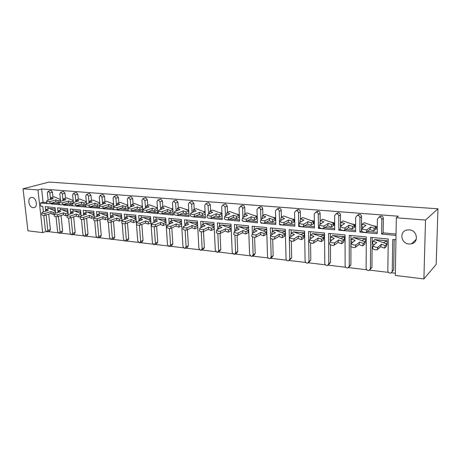 <?xml version="1.0" encoding="UTF-8"?>
<svg xmlns="http://www.w3.org/2000/svg" width="461" height="461" viewBox="0 0 461 461"><rect width="100%" height="100%" fill="white"/><g stroke="black" fill="none" stroke-linecap="round" stroke-linejoin="round"><path stroke-width="0.69" d="M33.175 207.686L33.803 207.675C38.205 207.369 36.5 197.539 32.011 197.417L31.434 197.423C27.015 197.723 28.691 207.519 33.175 207.686M408.924 243.996L411.489 243.811C419.193 242.29 417.263 230.172 409.23 229.855L406.879 230.016C399.076 231.457 400.88 243.581 408.924 243.996M48.532 203.676L40.447 203.019L40.804 206.24L42.798 206.43L43.397 211.893M46.573 202.569L43.08 202.252L40.447 203.019M59.256 203.71L53.626 203.203L53.545 202.471M60.973 204.805L51.004 203.975L53.626 203.203M376.274 226.916L376.251 229.117L376.378 226.357L375.646 226.293M354.884 224.519L354.768 227.233L354.884 224.519L354.163 224.455M334.087 222.744L333.983 225.412L334.087 222.744L333.378 222.68M313.958 221.021L313.866 223.648L313.958 221.021L313.255 220.963M294.464 219.355L294.383 221.943L294.464 219.355L293.772 219.298M275.574 217.742L275.505 220.289L275.574 217.742L274.894 217.684M257.198 216.169L256.587 216.117M239.305 214.642L238.838 214.601M221.948 213.155L221.614 213.126M178.177 212.97L177.79 215.183L183.057 213.057L183.443 210.861L178.177 212.97C176.563 213.241 175.295 212.959 174.373 212.118L174.69 211.599L179.986 209.519L177.214 208.435L180.061 207.329L188.653 210.308M50.641 190.577L51.062 190.508L52.468 192.237L49.834 192.969L48.238 191.234L47.362 192.773L48.157 200.149M52.986 197.187L52.468 192.237M63.099 191.546L63.543 191.471L64.978 193.228L62.368 193.972L60.737 192.208L59.832 193.77L60.61 201.324M72.273 204.88L66.096 204.327L66.032 203.664M65.485 198.259L64.978 193.228M75.875 192.542L76.347 192.462L77.811 194.237L75.229 194.997L73.558 193.211L72.625 194.79L73.391 202.529M85.642 206.084L78.9 205.473L78.843 204.903M78.307 199.359L77.811 194.237M88.99 193.568L89.497 193.476L90.984 195.28L88.426 196.052L86.726 194.242L85.758 195.839L86.507 203.779M99.374 207.317L92.033 206.661L91.987 206.176M91.462 200.489L90.984 195.28M102.451 194.617L102.993 194.513L104.509 196.346L101.985 197.135L100.239 195.303L99.242 196.916L99.968 205.07M117.042 205.306L117.307 203.364L119.802 204.373L114.138 206.286L113.729 206.81C114.518 207.565 115.699 207.819 117.273 207.565L116.985 209.669C115.411 209.922 114.23 209.669 113.441 208.914L113.487 208.608L105.517 207.871L105.483 207.49M104.975 201.653L104.509 196.346M116.276 195.7L116.852 195.585L118.402 197.441L115.907 198.247L114.121 196.386L113.095 198.023L113.804 206.47M131.368 206.603L131.662 204.58L134.226 205.606L128.642 207.559L128.25 208.084C129.074 208.856 130.273 209.115 131.858 208.862L131.546 210.988C129.967 211.247 128.763 210.988 127.945 210.21L127.991 209.893L119.341 208.85M118.846 202.846L118.402 197.441M130.475 196.812L131.091 196.686L132.676 198.564L130.215 199.388L128.383 197.504L127.322 199.158L128.106 209.081M142.754 211.224L133.575 210.262M133.102 204.079L132.676 198.564M145.065 197.959L145.728 197.815L147.341 199.722L144.921 200.564L143.043 198.651L141.948 200.322L142.835 212.337L131.143 211.276L133.586 210.4M147.75 205.352L147.341 199.722M157.748 212.573L148.223 211.714M160.065 199.14L160.774 198.979L162.428 200.91L160.048 201.768L158.117 199.832L156.988 201.526L157.823 213.702L146.385 212.394M162.808 206.661L162.428 200.91M173.169 213.962L163.603 213.103M175.485 200.356L176.258 200.172L177.94 202.137L175.606 203.013L173.624 201.048L172.46 202.759L173.238 215.108L161.125 213.887M178.298 208.015L177.94 202.137M189.033 215.391L179.427 214.526M191.35 201.613L192.185 201.399L193.902 203.393L191.62 204.292L189.58 202.298L188.382 204.033L189.102 216.549L176.551 215.322M194.237 209.409L193.902 203.393M205.364 216.86L195.723 215.99M207.68 202.909L208.579 202.667L210.337 204.69L208.107 205.606L206.009 203.583L204.77 205.341L205.427 218.036L192.502 216.774M210.642 210.85L210.337 204.69M222.185 218.376L212.509 217.506M224.49 204.252L225.464 203.969L227.261 206.027L225.089 206.96L222.928 204.909L221.655 206.689L222.242 219.569L208.966 218.243M227.538 212.348L227.261 206.027M239.513 219.932L229.803 219.061M241.8 205.635L242.861 205.318C243.938 205.514 244.549 206.211 244.705 207.404L242.59 208.36C242.44 207.162 241.823 206.465 240.74 206.263L239.046 208.078L239.564 221.147L225.953 219.747M244.947 213.892L244.705 207.404M257.376 221.539L247.638 220.663M259.37 207.369L260.793 206.701C261.906 206.903 262.534 207.611 262.678 208.821L260.632 209.801C260.482 208.585 259.854 207.876 258.742 207.669L256.979 209.507L257.417 222.772L243.483 221.274M262.885 215.5L262.678 208.821M275.799 223.199L266.026 222.323M277.752 208.896L279.291 208.13C280.432 208.337 281.072 209.058 281.216 210.279L279.245 211.288C279.101 210.055 278.45 209.329 277.303 209.115L276.877 209.138L275.476 210.982L275.828 224.449L261.053 223.101L261.577 222.836M281.389 217.171L281.216 210.279M294.804 224.91L285.007 224.029M296.717 210.481L298.371 209.599C299.546 209.813 300.209 210.544 300.347 211.789L298.451 212.821C298.307 211.564 297.645 210.833 296.463 210.614L296.002 210.637L294.562 212.509L294.827 226.178L279.585 224.789L280.248 224.426M300.526 222.046L300.514 221.499M300.474 219.119L300.347 211.789M314.419 226.674L304.606 225.792M316.286 212.135L318.067 211.121C319.283 211.34 319.957 212.083 320.095 213.351L318.28 214.4C318.142 213.132 317.462 212.383 316.24 212.164L315.745 212.187L314.264 214.083L314.437 227.965L298.699 226.53L299.541 226.04M320.205 224.109L320.193 223.153M320.176 221.608L320.095 213.351M334.68 228.5L324.844 227.613M336.547 213.754L338.409 212.694C339.665 212.919 340.356 213.674 340.489 214.959L338.76 216.036C338.633 214.745 337.936 213.985 336.674 213.76L336.144 213.789L334.611 215.708L334.686 229.809L318.43 228.328L319.473 227.676M340.523 227.054L340.518 224.853M340.518 224.173L340.489 214.959M355.615 230.385L345.767 229.497M357.488 215.408L359.43 214.313C360.727 214.544 361.436 215.31 361.562 216.618L359.937 217.73C359.81 216.416 359.096 215.639 357.794 215.408L357.217 215.443L355.644 217.385L355.61 231.716L338.818 230.183L340.091 229.324M361.499 230.754L361.562 216.618M377.259 232.332L367.405 231.445M379.132 217.131L381.166 215.996C382.503 216.226 383.235 217.01 383.35 218.335L381.829 219.476C381.708 218.139 380.976 217.356 379.628 217.114L379.011 217.154L377.392 219.119L377.242 233.681L359.88 232.102L361.482 230.926M396.039 234.021L383.172 232.863L383.35 218.335M396.31 217.788L425.515 220.058L423.895 278.928L395.336 275.459L396.31 217.788L398.316 216.215L41.634 188.975L43.08 202.252M73.725 205.952L63.503 205.116L66.096 204.327M86.818 207.098L76.33 206.286L78.9 205.473M100.256 208.257L89.492 207.485L92.033 206.661M114.051 209.403L114.08 209.72L103.005 208.712L105.517 207.871M128.221 210.516L128.262 211.011L116.881 209.974L119.364 209.121M55.654 213.207L55.066 207.583L45.224 206.655L45.72 211.184M387.217 240.763L387.079 243.523L387.217 240.763L374.62 239.553L374.511 239.997M365.464 238.677L365.343 241.397L365.464 238.677L353.282 237.513L353.172 237.893M344.425 236.666L344.315 239.34L344.425 236.666L332.629 235.536L332.519 235.871M324.054 234.712L323.962 237.346L324.054 234.712L312.639 233.618L312.523 233.917M304.335 232.822L304.254 235.415L304.335 232.822L293.156 232.033M285.232 230.996L285.157 233.548L285.232 230.996L274.387 230.206M266.712 229.221L266.648 231.733L266.712 229.221L256.183 228.437M248.623 227.492L238.533 226.726M231.07 225.809L221.395 225.072M214.031 224.179L204.765 223.458M197.492 222.594L188.607 221.897M181.427 221.055L172.904 220.381M165.816 219.557L157.639 218.912M150.643 218.105L142.795 217.477M135.886 216.693L128.354 216.088M121.525 215.316L114.299 214.734M107.551 213.979L100.613 213.414M93.946 212.677L87.331 212.118M80.698 211.409L74.33 210.867M67.79 210.17L61.641 209.663M55.211 208.966L49.315 208.47M43.789 215.466L45.397 230.137L47.016 231.86L47.811 230.425L50.399 229.543L48.739 214.146M48.169 208.821L47.961 206.914M50.399 229.543L49.609 230.978L47.281 231.774M47.846 231.578L58.109 232.805M60.074 233.041L70.625 234.309M72.608 234.545L83.458 235.842M85.469 236.084L96.637 237.421M98.666 237.663L110.156 239.04M112.213 239.288L124.044 240.705M126.124 240.953L138.312 242.417M140.421 242.665L152.971 244.169M155.109 244.428L168.04 245.978M170.207 246.237L183.541 247.834M185.737 248.099L199.486 249.747M201.716 250.012L215.904 251.712M218.168 251.983L232.805 253.734M235.139 254.017L250.214 255.82M252.622 256.109L268.158 257.97M270.636 258.269L286.656 260.188M289.214 260.494L305.741 262.47M308.38 262.787L325.437 264.833M328.163 265.161L345.779 267.271M348.591 267.605L366.789 269.789M369.699 270.134L388.508 272.388M391.522 272.751L395.371 273.212M289.375 239.939L289.151 229.676L304.617 231.134L305.096 260.943C305.234 262.159 305.891 262.903 307.066 263.162L307.718 263.127L308.985 261.404L308.547 231.508L324.515 233.012L324.786 263.277C324.913 264.516 325.587 265.265 326.803 265.536L327.5 265.49L328.797 263.75L328.572 233.393L345.07 234.954L345.11 265.686C345.237 266.942 345.929 267.708 347.185 267.985L347.928 267.939L349.259 266.181L349.259 235.346L366.311 236.954L366.115 268.181C366.236 269.455 366.944 270.232 368.241 270.515L369.042 270.463L370.402 268.688L370.644 237.363L388.277 239.029L387.828 270.751C387.937 272.053 388.669 272.843 390.006 273.131L390.87 273.068L393.7 269.841L394.195 239.587M393.7 269.841L392.19 271.76M370.402 268.688L371.946 267.288L372.2 237.513M371.946 267.288L370.281 269.339M349.259 266.181L350.907 264.816L350.919 246.531M350.919 245.258L350.919 241.587M350.919 241.351L350.925 235.502M350.907 264.816L349.086 266.977M328.797 263.75L330.537 262.424L330.416 244.774M330.387 241.057L330.381 239.611M330.37 238.504L330.341 233.56M330.537 262.424L328.572 264.672M308.985 261.404L310.806 260.113L310.564 242.935M310.507 238.66L310.489 237.692M310.466 235.75L310.409 231.681M310.806 260.113L308.703 262.418M270.601 236.384L270.359 227.901L285.347 229.319L286.022 258.679C286.16 259.877 286.805 260.609 287.946 260.863L288.551 260.828L289.79 259.122L291.686 257.866L291.335 241.068M291.237 236.395L291.225 235.836M291.173 233.203L291.098 229.86M291.686 257.866L289.462 260.223M252.184 233.813C253.296 234.816 254.679 235.15 256.322 234.81L255.809 237.144C254.167 237.484 252.789 237.156 251.677 236.141L252.392 233.289L252.138 226.184L266.671 227.555L267.53 256.483C267.674 257.67 268.302 258.385 269.408 258.633L269.973 258.604L271.183 256.915L273.154 255.694L272.699 239.196M272.48 231.261L272.388 228.091M273.154 255.694L271.95 257.371L270.814 258.079M234.753 231.313L234.47 224.513L248.565 225.844L249.597 254.357L251.435 256.472L251.965 256.449L253.141 254.777L255.175 253.579L254.622 237.323M254.351 229.399L254.247 226.38M255.175 253.579L254.005 255.244L252.737 255.993M217.632 229.411L217.321 222.899L231.001 224.19L232.194 252.294L233.992 254.374L234.488 254.357L235.634 252.703L237.732 251.533L237.081 235.438M236.764 227.601L236.649 224.72M237.732 251.533L236.591 253.181L235.196 253.959M201.013 227.59L200.679 221.326L213.956 222.577L215.304 250.288L217.056 252.34L217.529 252.323L218.641 250.686L220.802 249.545L220.053 233.531M219.695 225.867L219.569 223.107M220.802 249.545L219.684 251.176L218.18 251.971M184.867 225.838L184.509 219.799L197.406 221.015L198.898 248.346L200.616 250.363L201.054 250.346L202.143 248.727L204.35 247.615L203.508 231.572M203.122 224.196L202.984 221.545M204.35 247.615L203.266 249.222L201.659 250.041M169.181 224.144L168.807 218.318L181.334 219.499L182.959 246.456L184.642 248.444L185.057 248.427L186.111 246.825L188.37 245.736L187.437 229.682M187.022 222.577L186.872 220.024M188.37 245.736L187.316 247.332L185.61 248.162M153.934 222.513L153.536 216.877L165.718 218.03L167.47 244.618L169.112 246.577L170.53 244.981L172.835 243.915L171.815 227.872M171.371 221.009L171.215 218.549M172.835 243.915L171.815 245.494L170.017 246.324M139.101 220.934L138.692 215.477L150.534 216.595L152.407 242.832L154.014 244.762L155.386 243.183L157.731 242.14L156.619 226.126M156.164 219.494L155.997 217.108M157.731 242.14L156.734 243.702L154.856 244.537M136.485 224.536L137.753 241.091L139.677 242.987L140.651 241.437L143.037 240.417L141.844 224.444M141.366 218.018L141.193 215.713M143.037 240.417L142.069 241.962L140.115 242.797M122.177 223.303L123.49 239.397L125.369 241.27L126.314 239.737L128.74 238.74L127.466 222.824M126.971 216.589L126.792 214.353M128.74 238.74L127.795 240.267L125.772 241.103M108.249 221.995L109.614 237.755L111.441 239.599L112.357 238.078L114.818 237.104L113.475 221.257M112.962 215.206L112.778 213.034M114.818 237.104L113.902 238.614L111.816 239.449M94.678 220.675L96.095 236.153L97.882 237.968L98.769 236.47L101.259 235.513L99.847 219.747M99.322 213.858L99.132 211.743M101.259 235.513L100.371 237.006L98.228 237.836M81.464 219.355L82.928 234.591L84.668 236.384L85.533 234.897L88.051 233.963L86.576 218.278M86.034 212.544L85.838 210.487M88.051 233.963L87.187 235.444L84.997 236.263M68.585 218.041L70.101 233.064L71.795 234.839L72.636 233.37L75.183 232.453L73.639 216.86M73.086 211.271L72.89 209.265M75.183 232.453L74.342 233.917L72.1 234.73M56.029 216.745L57.59 231.583L59.25 233.329L60.068 231.877L62.633 230.978L61.031 215.483M60.472 210.032L60.27 208.078M62.633 230.978L61.82 232.425L59.532 233.231M68.234 214.561L67.652 208.775L57.556 207.819L58.04 212.458M81.136 215.955L80.566 209.991L70.205 209.012L70.683 213.766M94.378 217.396L93.819 211.242L83.187 210.239L83.648 215.114M107.978 218.9L107.425 212.527L96.51 211.495L96.966 216.503M121.992 221.038L121.404 213.846L110.191 212.786L110.634 217.932M136.444 223.988L135.77 215.201L124.245 214.111L124.672 219.413M396.016 235.392L381.656 234.084L383.172 232.863M395.941 239.755L392.76 239.455L392.253 271.281M47.811 230.425L46.129 214.964M60.068 231.877L58.443 216.318M72.636 233.37L71.075 217.713M85.533 234.897L84.035 219.148M98.769 236.47L97.334 220.635M112.357 238.078L110.997 222.167C109.418 222.45 108.254 222.196 107.482 221.424L107.522 221.113M126.314 239.737L125.023 223.729M140.651 241.437L139.429 225.302M155.386 243.183L154.239 226.887M170.53 244.981L169.464 228.495M186.111 246.825L185.12 230.125M202.143 248.727L201.238 231.774M218.641 250.686L217.823 233.439M235.634 252.703L234.908 235.122M253.141 254.777L252.513 236.804M271.183 256.915L270.659 238.475M289.79 259.122L289.375 240.008M381.656 234.084L381.829 219.476M359.88 232.102L359.937 217.73M338.818 230.183L338.76 216.036M318.43 228.328L318.28 214.4M298.699 226.53L298.451 212.821M279.585 224.789L279.562 224.011M279.533 222.888L279.245 211.288M261.053 223.101L261.041 222.594M260.938 219.327L260.632 209.801M243.091 221.47L243.08 221.13M242.941 217.488L242.59 208.36M225.481 215.777L225.089 206.96M208.539 214.135L208.107 205.606M192.087 212.561L191.62 204.292M176.108 211.046L175.606 203.013M160.578 209.582L160.048 201.768M145.48 208.17L144.921 200.564M130.797 206.805L130.215 199.388M116.512 205.485L115.907 198.247M103.005 208.712L102.97 208.332M102.607 204.206L101.985 197.135M89.492 207.485L89.446 206.995M89.071 202.967L88.426 196.052M76.33 206.286L76.272 205.704M75.886 201.768L75.229 194.997M63.503 205.116L63.434 204.454M63.042 200.598L62.368 193.972M51.004 203.975L50.929 203.243M50.526 199.469L49.834 192.969M37.963 189.949L42.689 232.609L27.919 230.817L23.05 188.791L37.963 189.949L41.634 188.975M46.025 231.474L42.689 232.609M23.05 188.791L49.085 182.072L437.95 208.781L436.181 264.43L423.895 278.928M437.95 208.781L425.515 220.058M374.441 244.463L372.315 243.69L373.041 241.178L376.793 242.532L373.272 245.425L373.214 245.897C374.724 247.119 376.32 247.534 377.997 247.142L381.466 244.215L385.258 245.58L387.084 244.007L383.316 242.653L387.119 240.844L375.064 239.691M377.997 247.142L377.248 249.695C375.565 250.093 373.975 249.678 372.476 248.45L372.528 247.978M387.079 243.523L386.416 243.765M373.041 241.178L374.943 239.645L383.316 242.653M377.248 249.695L380.723 246.739L384.503 248.11L386.335 246.514L387.084 244.007M384.503 248.11L385.258 245.58M380.723 246.739L381.466 244.215M363.406 227.285L361.568 226.633L362.283 224.104L365.994 225.406L362.334 228.062L362.271 228.518C363.752 229.664 365.331 230.062 367.014 229.716L366.282 232.292C364.599 232.644 363.02 232.24 361.545 231.088L361.608 230.627M366.282 232.292L369.895 229.572L370.621 227.031L374.372 228.351L376.274 226.904L372.546 225.602L376.274 226.432L375.542 229.434L373.641 230.898L374.372 228.351M369.895 229.572L373.641 230.898M375.675 228.984L376.251 229.117L375.652 229.065M362.283 224.104L364.253 222.698L372.546 225.602M367.014 229.716L370.621 227.031M352.734 242.25L350.861 241.564L351.547 239.092L355.177 240.417L351.426 243.235L351.345 243.719C352.774 244.895 354.325 245.298 356.001 244.918L359.707 242.065L363.383 243.402L365.337 241.869L361.683 240.544L365.36 238.758L353.685 237.64M356.001 244.918L355.298 247.43C353.622 247.816 352.071 247.419 350.648 246.226L350.729 245.742M365.343 241.397L364.697 241.639M351.547 239.092L353.57 237.599L361.683 240.544M355.298 247.43L359.004 244.549L362.674 245.892L364.628 244.342L365.337 241.869M362.674 245.892L363.383 243.402M359.004 244.549L359.707 242.065M331.747 240.118L330.105 239.507L330.75 237.069L334.271 238.366L330.307 241.115L330.197 241.604C331.557 242.745 333.073 243.131 334.738 242.763L338.662 239.985L342.223 241.293L344.298 239.801L340.754 238.504L344.309 236.741L332.998 235.657M334.738 242.763L334.081 245.235C332.41 245.615 330.9 245.229 329.546 244.076L329.65 243.581M344.315 239.34L343.681 239.576M330.75 237.069L332.888 235.617L340.754 238.504M334.081 245.235L338.005 242.428L341.561 243.748L343.635 242.238L344.298 239.801M341.561 243.748L342.223 241.293M338.005 242.428L338.662 239.985M311.446 238.049L310.017 237.519L310.622 235.116L314.039 236.389L309.873 239.063L309.74 239.564C311.031 240.671 312.512 241.04 314.172 240.677L318.297 237.974L321.755 239.259L323.933 237.801L320.499 236.528L323.939 234.793L312.973 233.739M314.172 240.677L313.555 243.114C311.89 243.483 310.414 243.108 309.129 242.002L309.256 241.501M323.962 237.346L323.345 237.582M310.622 235.116L312.869 233.698L320.499 236.528M313.555 243.114L317.681 240.383L321.127 241.668L323.311 240.198L323.933 237.801M321.127 241.668L321.755 239.259M317.681 240.383L318.297 237.974M291.801 236.055L290.563 235.588L291.133 233.22L294.452 234.47L290.096 237.075L289.94 237.588C291.168 238.654 292.608 239.011 294.268 238.66L298.584 236.02L301.932 237.282L304.22 235.865L300.883 234.614L304.214 232.903L293.582 231.883M294.268 238.66L293.686 241.057C292.026 241.42 290.586 241.063 289.364 239.985L289.479 239.501M304.254 235.415L303.655 235.652M291.133 233.22L293.473 231.843L300.883 234.614M293.686 241.057L298.002 238.395L301.344 239.662L303.632 238.228L304.22 235.865M301.344 239.662L301.932 237.282M298.002 238.395L298.584 236.02M272.779 234.125L271.713 233.721L272.249 231.387L275.471 232.609L270.947 235.156L270.763 235.669C271.932 236.706 273.344 237.052 274.998 236.706L279.481 234.136L282.737 235.369L285.117 233.986L281.878 232.765L285.1 231.07L274.785 230.079M274.998 236.706L274.451 239.069C272.797 239.42 271.391 239.075 270.221 238.037L270.33 237.565M285.157 233.548L284.575 233.785M272.249 231.387L274.681 230.039L281.878 232.765M274.451 239.069L278.934 236.476L282.184 237.715L284.564 236.314L285.117 233.986M282.184 237.715L282.737 235.369M278.934 236.476L279.481 234.136M251.677 236.141L251.775 235.692M252.392 233.289L257.071 230.811L253.942 229.613L253.441 231.906L254.345 232.258M253.942 229.613L256.46 228.293L263.45 230.967L266.579 229.296L256.558 228.333M266.648 231.733L266.078 231.969M255.809 237.144L260.453 234.614L263.611 235.83L266.078 234.465L266.596 232.165L263.45 230.967M263.611 235.83L264.13 233.52L266.596 232.165M256.322 234.81L260.972 232.304L264.13 233.52M260.453 234.614L260.972 232.304M236.476 230.448L235.721 230.154L236.193 227.884L239.23 229.065L234.407 231.485L234.171 232.016C235.237 232.984 236.591 233.306 238.228 232.978L243.022 230.529L246.093 231.722L248.64 230.402L245.58 229.226L248.612 227.573L248.698 229.976L248.145 230.212M238.228 232.978L237.743 235.277C236.107 235.611 234.758 235.289 233.692 234.309L233.785 233.877M248.612 227.573L238.879 226.639M236.193 227.884L238.786 226.605L245.58 229.226M237.743 235.277L242.538 232.805L245.604 233.998L248.151 232.667L248.64 230.402M245.604 233.998L246.093 231.722M242.538 232.805L243.022 230.529M219.148 228.691L218.526 228.449L218.963 226.213L221.925 227.371L216.958 229.734L216.699 230.264C217.719 231.209 219.044 231.52 220.675 231.197L225.608 228.812L228.593 229.976L231.192 228.702M220.675 231.197L220.225 233.468C218.595 233.79 217.275 233.479 216.255 232.534L216.336 232.114M231.07 225.89L221.724 224.997M231.174 228.322L230.736 228.506M218.963 226.213L221.632 224.956L228.241 227.532L231.076 225.959M231.192 228.679L228.241 227.532M220.225 233.468L225.152 231.053L228.137 232.223L230.759 230.926L231.197 228.789M228.137 232.223L228.593 229.976M225.152 231.053L225.608 228.812M341.935 225.36L340.351 224.795L341.019 222.3L344.615 223.579L340.731 226.167L340.639 226.628C342.045 227.74 343.583 228.126 345.26 227.786L344.574 230.321C342.898 230.667 341.359 230.281 339.959 229.157L340.051 228.691M344.574 230.321L348.412 227.676L349.098 225.175L352.734 226.466L354.763 225.054L351.144 223.775L354.774 224.593M348.412 227.676L352.043 228.973L352.734 226.466M354.198 227.106L354.768 227.233L354.175 227.181M341.019 222.3L343.111 220.934L351.144 223.775M352.043 228.973L354.071 227.55L354.763 225.054M345.26 227.786L349.098 225.175M321.184 223.504L319.819 223.015L320.447 220.56L323.933 221.81L319.842 224.334L319.721 224.807C321.058 225.878 322.562 226.253 324.233 225.925L323.587 228.414C321.916 228.754 320.412 228.379 319.087 227.296L319.202 226.818M323.587 228.414L327.638 225.838L328.278 223.378L331.805 224.64L333.948 223.268L330.445 222.018L333.971 222.813M327.638 225.838L331.159 227.112L331.805 224.64M333.418 225.285L333.983 225.412L333.395 225.36M320.447 220.56L322.648 219.229L330.445 222.018M331.159 227.112L333.303 225.723L333.948 223.268M324.233 225.925L328.278 223.378M301.102 221.718L299.944 221.292L300.532 218.877L303.92 220.104L299.627 222.559L299.489 223.043C300.756 224.081 302.22 224.444 303.891 224.121L303.28 226.576C301.615 226.904 300.151 226.541 298.889 225.492L298.999 225.031M303.28 226.576L307.533 224.063L308.132 221.637L311.555 222.876L313.803 221.539L310.403 220.306L313.837 221.09M307.533 224.063L310.945 225.308L311.555 222.876M313.301 223.522L313.866 223.648L313.284 223.602M300.532 218.877L302.842 217.575L310.403 220.306M310.945 225.308L313.198 223.954L313.803 221.539M303.891 224.121L308.132 221.637M281.671 219.983L280.697 219.626L281.25 217.24L284.535 218.445L280.069 220.842L279.896 221.332C281.106 222.34 282.541 222.686 284.201 222.375L283.63 224.789C281.971 225.112 280.542 224.766 279.337 223.746L279.441 223.297M283.63 224.789L288.062 222.34L288.626 219.949L291.946 221.171L294.297 219.862L290.995 218.658L294.337 219.424M288.062 222.34L291.375 223.562L291.946 221.171M293.824 221.816L294.383 221.943L293.807 221.891M281.25 217.24L283.653 215.973L290.995 218.658M291.375 223.562L293.72 222.242L294.297 219.862M284.201 222.375L288.626 219.949M262.851 218.307L262.044 218.007L262.563 215.662L265.755 216.843L261.122 219.182L260.926 219.678C262.079 220.652 263.479 220.986 265.133 220.681L264.597 223.061C262.949 223.378 261.548 223.043 260.396 222.058L260.494 221.62M264.597 223.061L269.195 220.675L269.731 218.318L272.952 219.511L275.39 218.237L272.186 217.056L275.442 217.811M269.195 220.675L272.416 221.874L272.952 219.511M274.952 220.162L275.505 220.289L274.935 220.243M262.563 215.662L265.058 214.423L272.186 217.056M272.416 221.874L274.854 220.583L275.39 218.237M265.133 220.681L269.731 218.318M244.618 216.687L243.961 216.44L244.451 214.129L247.551 215.287L242.763 217.569L242.538 218.07C243.639 219.021 245.01 219.344 246.658 219.044L246.157 221.389C244.514 221.695 243.143 221.372 242.048 220.416L242.134 219.995M246.157 221.389L250.911 219.056L251.412 216.733L254.541 217.909L257.065 216.664L253.953 215.5L257.123 216.244L257.203 218.687L256.639 218.635M250.911 219.056L254.04 220.231L254.541 217.909M257.284 218.647L256.656 218.56M244.451 214.129L247.021 212.919L253.953 215.5M254.04 220.231L256.564 218.975L257.065 216.664M246.658 219.044L251.412 216.733M226.939 215.114L226.426 214.918L226.881 212.642L229.895 213.777L224.968 216.007L224.72 216.514C225.769 217.436 227.112 217.748 228.748 217.454L228.281 219.77C226.645 220.064 225.302 219.753 224.253 218.825L224.334 218.422M228.281 219.77L233.18 217.488L233.646 215.201L236.689 216.353L239.294 215.137L236.268 213.996L239.311 214.711M233.18 217.488L236.216 218.647L236.689 216.353M238.907 217.004L239.403 217.119L238.89 217.085M226.881 212.642L229.532 211.455L236.268 213.996M236.216 218.647L238.821 217.419L239.294 215.137M228.748 217.454L233.646 215.201M202.333 226.991L201.832 226.795L202.246 224.588L205.122 225.723L200.034 228.034L199.751 228.57C200.725 229.486 202.027 229.785 203.647 229.474L208.706 227.14L211.611 228.287L214.175 227.089M203.647 229.474L203.22 231.71C201.607 232.027 200.31 231.727 199.331 230.805L199.411 230.402M214.037 224.259L205.07 223.401M214.158 226.714L213.846 226.847M202.246 224.588L204.978 223.36L211.409 225.89L214.042 224.403M214.169 226.979L211.409 225.89M203.22 231.71L208.28 229.353L211.184 230.5L213.875 229.232L214.198 227.573M211.184 230.5L211.611 228.287M208.28 229.353L208.706 227.14M186.008 225.343L185.622 225.187L186.008 223.009L188.808 224.127L183.605 226.386L183.294 226.927C184.233 227.815 185.506 228.103 187.114 227.797L192.295 225.515L195.124 226.645L197.654 225.515M187.114 227.797L186.722 230.004C185.115 230.31 183.841 230.022 182.908 229.129L182.977 228.742M197.498 222.675L188.895 221.85M186.008 223.009L188.803 221.816L195.066 224.3L197.51 222.894M197.642 225.32L195.066 224.3M186.722 230.004L191.897 227.699L194.721 228.829L197.475 227.59L197.7 226.386M194.721 228.829L195.124 226.645M191.897 227.699L192.295 225.515M170.161 223.741L169.873 223.625L170.23 221.482L172.961 222.577L167.648 224.784L167.314 225.325C168.213 226.19 169.464 226.472 171.066 226.172L176.356 223.942L179.104 225.049L181.605 223.983M171.066 226.172L170.697 228.345C169.101 228.65 167.85 228.368 166.951 227.498L167.015 227.129M181.432 221.136L173.175 220.341M170.23 221.482L173.088 220.306L179.185 222.749L181.45 221.424M181.588 223.712L179.185 222.749M170.697 228.345L175.981 226.092L178.73 227.204L181.548 225.994L181.68 225.233M178.73 227.204L179.104 225.049M175.981 226.092L176.356 223.942M209.795 213.593L209.409 213.443L209.836 211.196L212.763 212.314L207.704 214.498L207.433 215.005C208.435 215.898 209.755 216.203 211.38 215.915L210.948 218.197C209.317 218.485 208.003 218.186 207.001 217.287L207.07 216.895M210.948 218.197L215.973 215.967L216.416 213.714L219.373 214.843L221.972 213.691M215.973 215.967L218.929 217.102L219.373 214.843M222.058 215.61L221.672 215.575M222.058 215.581L221.689 215.494M221.948 213.207L219.903 212.723M209.836 211.196L212.556 210.043L218.526 212.314M221.972 213.627L219.102 212.533M218.929 217.102L221.608 215.904L221.983 213.985M211.38 215.915L216.416 213.714M193.159 212.118L193.286 209.795L196.138 210.896L190.952 213.028L190.658 213.541C191.62 214.405 192.911 214.699 194.53 214.417L194.121 216.67C192.502 216.952 191.211 216.658 190.255 215.788L190.318 215.414M194.121 216.67L199.279 214.492L199.688 212.267L202.563 213.38L205.128 212.296M199.279 214.492L202.149 215.61L202.563 213.38M205.105 211.749L203.226 211.305M193.286 209.795L196.069 208.666L201.878 210.902M205.122 212.146L202.442 211.115M202.149 215.61L204.891 214.434L205.168 212.988M194.53 214.417L199.688 212.267M177.79 215.183C176.183 215.466 174.915 215.178 173.993 214.33L174.056 213.973M177.214 208.435L177.007 210.689M183.057 213.057L185.858 214.158L186.244 211.956L183.443 210.861M187.028 209.922L185.708 209.525M188.762 210.712L186.261 209.738M185.858 214.158L188.664 213.011L188.837 212.02M186.244 211.956L188.78 210.936M154.758 222.185L154.902 219.989L157.558 221.067L152.142 223.228L151.79 223.769C152.654 224.611 153.882 224.882 155.472 224.593L160.86 222.409L163.54 223.499L166.012 222.49M155.472 224.593L155.132 226.737C153.542 227.031 152.314 226.76 151.45 225.919L151.508 225.562M165.822 219.638L157.893 218.877M154.902 219.989L157.806 218.842L163.747 221.245L165.845 219.995M165.989 222.15L163.747 221.245M155.132 226.737L160.514 224.536L163.194 225.625L166.116 224.115M163.194 225.625L163.54 223.499M160.514 224.536L160.86 222.409M139.787 220.675L139.994 218.543L142.582 219.603L137.078 221.712L136.698 222.26C137.534 223.078 138.738 223.343 140.317 223.055L145.803 220.923L148.413 221.995L150.851 221.032M140.317 223.055L140 225.17C138.421 225.464 137.217 225.199 136.387 224.38L136.433 224.04M150.649 218.186L143.031 217.454M139.994 218.543L142.95 217.419L148.736 219.782L150.678 218.606M150.822 220.635L148.736 219.782M140 225.17L145.48 223.02L148.085 224.092L150.983 222.94M148.085 224.092L148.413 221.995M145.48 223.02L145.803 220.923M125.225 219.206L125.49 217.131L128.014 218.174L122.424 220.243L122.027 220.79C122.828 221.585 124.015 221.839 125.588 221.562L131.155 219.476L133.696 220.525L136.104 219.615M125.588 221.562L125.288 223.648C123.721 223.931 122.534 223.677 121.733 222.882L121.779 222.554M135.891 216.768L128.573 216.065M125.49 217.131L128.492 216.036L134.134 218.358L135.926 217.252M136.07 219.154L134.134 218.358M125.288 223.648L130.855 221.545L133.396 222.6L136.254 221.505M133.396 222.6L133.696 220.525M130.855 221.545L131.155 219.476M161.321 209.3L161.598 207.11L164.3 208.176L158.901 210.21L158.555 210.735C159.443 211.553 160.687 211.83 162.289 211.559L161.932 213.748C160.33 214.019 159.091 213.743 158.204 212.919L158.261 212.573M161.932 213.748L167.303 211.668L167.666 209.501L170.391 210.573L172.892 209.605M167.303 211.668L170.028 212.746L170.391 210.573M172.852 208.954L171.296 208.579M161.598 207.11L164.496 206.032L170 208.188M172.875 209.317L170.541 208.401M170.028 212.746L172.892 211.622L172.984 211.08M162.289 211.559L167.666 209.501M146.097 207.946L146.419 205.825L149.053 206.874L143.555 208.868L143.187 209.386C144.039 210.187 145.261 210.452 146.857 210.187L146.523 212.348C144.933 212.613 143.711 212.348 142.858 211.547L142.91 211.219M146.523 212.348L151.992 210.314L152.332 208.176L154.982 209.231L157.455 208.314M151.992 210.314L154.648 211.374L154.982 209.231M157.408 207.617L155.997 207.277M146.419 205.825L149.37 204.77L154.723 206.891M157.431 207.957L155.259 207.098M154.648 211.374L157.581 210.164M146.857 210.187L152.332 208.176M131.546 210.988L137.107 209L137.418 206.891L140.006 207.928L142.449 207.052M137.107 209L139.689 210.037L140.006 207.928M142.391 206.321L141.124 206.009M131.662 204.58L134.658 203.543L139.873 205.623M142.414 206.643L140.398 205.837M139.689 210.037L142.587 208.989M131.858 208.862L137.418 206.891M111.113 217.765L111.383 215.76L113.838 216.791L108.174 218.814L107.753 219.361C108.525 220.133 109.695 220.381 111.257 220.11L116.904 218.065L119.382 219.102L121.762 218.232M121.531 215.391L114.501 214.717M111.383 215.76L114.426 214.688L119.929 216.97L121.577 215.938M121.721 217.719L119.929 216.97M111.257 220.11L110.98 222.173L116.621 220.11L119.099 221.147L121.917 220.104M119.099 221.147L119.382 219.102M116.621 220.11L116.904 218.065M97.404 216.347L97.646 214.428L100.043 215.437L94.303 217.419L93.865 217.972C94.614 218.721 95.761 218.963 97.311 218.698L103.034 216.693L105.454 217.713L107.805 216.883M97.311 218.698L97.052 220.733C95.508 221.003 94.361 220.761 93.612 220.006L93.652 219.713M107.557 214.054L100.803 213.408M97.646 214.428L100.729 213.374L106.093 215.621L107.609 214.659M107.753 216.318L106.093 215.621M97.052 220.733L102.768 218.71L105.189 219.736L107.966 218.745M105.189 219.736L105.454 217.713M102.768 218.71L103.034 216.693M84.052 214.982L84.271 213.126L86.61 214.123L80.808 216.065L80.347 216.612C81.067 217.344 82.196 217.58 83.735 217.321L89.526 215.362L91.889 216.365L94.211 215.569M83.735 217.321L83.499 219.332C81.96 219.597 80.836 219.361 80.116 218.623L80.145 218.341M93.958 212.752L87.463 212.129M84.271 213.126L87.388 212.095L92.626 214.313L94.015 213.414M94.159 214.959L92.626 214.313M83.499 219.332L89.284 217.35L91.641 218.358L94.102 217.506M91.641 218.358L91.889 216.365M89.284 217.35L89.526 215.362M116.985 209.669L122.626 207.715L122.914 205.635L125.438 206.661L127.853 205.825M122.626 207.715L125.144 208.741L125.438 206.661M127.789 205.059L126.654 204.776M117.307 203.364L120.35 202.35L125.427 204.396M127.812 205.358L125.939 204.603M125.144 208.741L128.002 207.744M117.273 207.565L122.914 205.635M103.097 204.05L103.333 202.177L105.771 203.174L100.031 205.047L99.599 205.571C100.36 206.309 101.524 206.551 103.085 206.309L102.815 208.384C101.259 208.631 100.095 208.389 99.334 207.646L99.369 207.358M102.815 208.384L108.537 206.47L108.808 204.419L111.268 205.422L113.648 204.626M108.537 206.47L110.992 207.479L111.268 205.422M113.579 203.825L112.57 203.578M103.333 202.177L106.416 201.186L111.366 203.203M113.608 204.114L111.873 203.405M110.992 207.479L113.734 206.557M103.085 206.309L108.808 204.419M89.515 202.828L89.734 201.031L92.114 202.01L86.299 203.843L85.844 204.367C86.582 205.087 87.728 205.324 89.278 205.082L89.031 207.133C87.481 207.375 86.34 207.139 85.602 206.419L85.637 206.142M89.031 207.133L94.822 205.26L95.07 203.232L97.473 204.223L99.824 203.462M94.822 205.26L97.219 206.251L97.473 204.223M99.755 202.633L98.867 202.408M89.734 201.031L92.851 200.057L97.68 202.033M99.778 202.898L98.176 202.241M97.219 206.251L99.57 205.485M89.278 205.082L95.07 203.232M71.046 213.645L71.242 211.864L73.524 212.844L67.658 214.745L67.185 215.293C67.876 216.007 68.994 216.238 70.521 215.979L76.37 214.06L78.675 215.045L80.975 214.284M70.521 215.979L70.303 217.967C68.775 218.226 67.663 217.995 66.966 217.281L66.995 217.01M80.704 211.478L74.463 210.884M71.242 211.864L74.388 210.85L79.505 213.034L80.773 212.198M80.911 213.633L79.505 213.034M70.303 217.967L76.146 216.03L78.451 217.016L80.352 216.382M78.451 217.016L78.675 215.045M76.146 216.03L76.37 214.06M58.368 212.354L58.547 210.631L60.777 211.593L54.853 213.46L54.358 214.008C55.032 214.705 56.127 214.924 57.648 214.676L63.555 212.792L65.808 213.766L68.078 213.034M57.648 214.676L57.446 216.635C55.931 216.889 54.836 216.67 54.162 215.973L54.185 215.713M67.796 210.245L61.797 209.669M58.547 210.631L61.722 209.64L66.718 211.783L67.876 211.017M68.009 212.337L66.718 211.783M57.446 216.635L63.347 214.74L65.595 215.713L67.162 215.201M65.595 215.713L65.808 213.766M63.347 214.74L63.555 212.792M46.008 211.092L46.169 209.427L48.347 210.377L42.377 212.204L41.865 212.757C42.516 213.431 43.593 213.65 45.103 213.403L51.062 211.559L53.263 212.515L55.51 211.812M45.103 213.403L44.919 215.345C43.415 215.592 42.331 215.373 41.68 214.693L41.703 214.451M55.216 209.035L49.448 208.481M46.169 209.427L49.379 208.453L54.26 210.568L55.303 209.859M55.435 211.08L54.26 210.568M44.919 215.345L50.871 213.478L53.067 214.44L54.358 214.031L54.162 215.973M53.067 214.44L53.263 212.515M50.871 213.478L51.062 211.559M76.296 201.641L76.486 199.907L78.808 200.875L72.936 202.673L72.463 203.197C73.172 203.895 74.302 204.125 75.84 203.889L75.61 205.911C74.071 206.153 72.947 205.923 72.239 205.22L72.268 204.955M75.61 205.911L81.464 204.079L81.701 202.074L84.04 203.053L86.368 202.321M81.464 204.079L83.804 205.059L84.04 203.053M86.288 201.463L85.516 201.273M76.486 199.907L79.644 198.95L84.351 200.904M86.311 201.716L84.836 201.105M83.804 205.059L85.844 204.413M75.84 203.889L81.701 202.074M63.411 200.489L63.583 198.818L65.854 199.769L59.918 201.526L59.429 202.056C60.114 202.736 61.221 202.961 62.754 202.731L62.546 204.724C61.013 204.961 59.907 204.736 59.221 204.05L59.244 203.802M62.546 204.724L68.459 202.932L68.672 200.95L70.959 201.912L73.259 201.209M68.459 202.932L70.74 203.895L70.959 201.912M73.172 200.328L72.51 200.166M63.583 198.818L66.77 197.878L71.369 199.797M73.195 200.564L71.847 199.999M70.74 203.895L72.44 203.37M62.754 202.731L68.672 200.95M50.854 199.371L51.01 197.752L53.222 198.685L47.235 200.414L46.728 200.944C47.397 201.607 48.486 201.826 50.007 201.601L49.811 203.572C48.296 203.802 47.206 203.583 46.538 202.915L46.561 202.673M49.811 203.572L55.781 201.809L55.977 199.855L58.213 200.8L60.489 200.126M55.781 201.809L58.011 202.759L58.213 200.8M60.397 199.227L59.838 199.083M51.01 197.752L54.231 196.83L58.714 198.72M60.42 199.44L59.181 198.922M58.011 202.759L59.394 202.344M50.007 201.601L55.977 199.855M34.546 207.456L33.803 207.675M416.295 239.213L411.489 243.811M379.011 217.154L380.544 216.03M357.217 215.443L358.86 214.348M336.144 213.789L337.878 212.723M315.745 212.187L317.571 211.15M296.002 210.637L297.91 209.622M276.877 209.138L278.859 208.147M258.339 207.686L260.396 206.718M240.365 206.274L242.486 205.329M222.928 204.909L225.112 203.987M206.009 203.583L208.251 202.679M189.58 202.298L191.874 201.411M173.624 201.048L175.964 200.183M158.117 199.832L160.503 198.985M143.043 198.651L145.469 197.821M128.383 197.504L130.843 196.691M114.121 196.386L116.616 195.591M100.239 195.303L102.768 194.519M86.726 194.242L89.284 193.482M73.558 193.211L76.151 192.462M60.737 192.208L63.353 191.476M48.238 191.234L50.877 190.508M372.476 248.45L373.214 245.897M362.271 228.518L361.545 231.088M371.854 225.36L373.485 225.809M350.648 246.226L351.345 243.719M329.546 244.076L330.197 241.604M309.129 242.002L309.74 239.564M289.364 239.985L289.94 237.588M270.221 238.037L270.763 235.669M233.692 234.309L234.171 232.016M216.255 232.534L216.699 230.264M340.639 226.628L339.959 229.157M350.475 223.539L352.066 223.983M319.721 224.807L319.087 227.296M329.788 221.781L331.344 222.219M299.489 223.043L298.889 225.492M309.763 220.076L311.284 220.508M279.896 221.332L279.337 223.746M290.367 218.428L291.853 218.854M260.926 219.678L260.396 222.058M271.569 216.826L273.033 217.252M242.538 218.07L242.048 220.416M253.348 215.275L254.777 215.696M224.72 216.514L224.253 218.825M235.675 213.777L237.081 214.186M199.331 230.805L199.751 228.57M182.908 229.129L183.294 226.927M166.951 227.498L167.314 225.325M207.433 215.005L207.001 217.287M190.658 213.541L190.255 215.788M174.373 212.118L173.993 214.33M151.45 225.919L151.79 223.769M136.387 224.38L136.698 222.26M121.733 222.882L122.027 220.79M158.555 210.735L158.204 212.919M143.187 209.386L142.858 211.547M128.25 208.084L127.945 210.21M107.482 221.424L107.753 219.361M93.612 220.006L93.865 217.972M80.116 218.623L80.347 216.612M113.729 206.81L113.441 208.914M99.599 205.571L99.334 207.646M85.844 204.367L85.602 206.419M66.966 217.281L67.185 215.293M41.68 214.693L41.865 212.757M72.463 203.197L72.239 205.22M59.429 202.056L59.221 204.05M46.728 200.944L46.538 202.915"/></g></svg>
